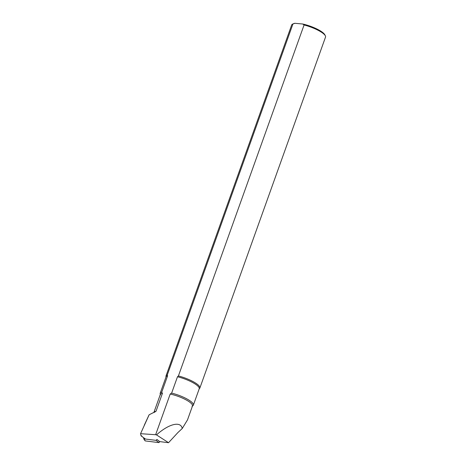 <?xml version="1.0" encoding="UTF-8"?>
<svg xmlns="http://www.w3.org/2000/svg" width="466" height="466" viewBox="0 0 466 466"><rect width="100%" height="100%" fill="white"/><g stroke="black" fill="none" stroke-linecap="round" stroke-linejoin="round"><path stroke-width="0.7" d="M143.744 437.836L143.918 438.85L156.093 440.364L156.914 439.444L159.727 441.605M143.918 438.85L145.316 440.929L158.923 442.613L156.093 440.364M145.316 440.929L145.013 440.743M159.745 441.698L158.923 442.613M192.493 405.956A17.615 4.351 -160.3 0 0 193.355 405.135A17.615 4.351 -160.3 0 0 171.634 393.106L177.494 376.755A17.615 4.351 -160.3 0 1 199.215 388.784L199.244 388.72A17.976 4.439 -160.3 0 0 199.862 388.038A17.976 4.439 -160.3 0 0 178.414 375.94L304.077 24.978L302.69 24.005L294.926 23.3L292.945 23.964L167.282 374.932L167.585 375.852L161.731 392.203L162.436 393.327L155.999 411.303L149.155 414.769A20.819 5.138 -160.3 0 0 148.992 415.031L144.268 425.237M149.155 414.769L140.557 433.689L141.035 435.762L141.652 435.803L141.035 435.762L145.439 439.042M187.46 419.948L182.253 428.487L177.872 432.582L168.541 442.7L159.611 441.593M182.253 428.487C180.75 420.856 168.809 423.827 156.5 434.895L168.541 442.7M156.5 434.895L155.638 434.714L170.201 394.032L171.634 393.106M140.557 433.689L155.638 434.714M178.414 375.94L177.494 376.755M199.862 388.038L325.524 37.076A17.976 4.439 -160.3 0 0 325.35 35.812A17.976 4.439 -160.3 0 0 304.077 24.978M167.282 374.932A17.976 4.439 -160.3 0 0 166.013 375.916A17.976 4.439 -160.3 0 0 166.053 376.866M161.731 392.203A17.615 4.351 -160.3 0 0 160.188 393.257A17.615 4.351 -160.3 0 0 160.333 394.446M302.69 24.005A17.079 4.217 19.7 0 1 324.802 34.752L325.35 35.812M292.945 23.964A17.976 4.439 -160.3 0 0 292.619 24.092A17.976 4.439 -160.3 0 0 291.675 24.954L166.013 375.916M292.619 24.092L293.708 23.615A17.079 4.217 19.7 0 1 294.926 23.3M154.811 412.154A17.498 4.322 -160.3 0 0 154.077 412.387L153.18 412.777M187.478 419.953L192.481 405.979A17.079 4.217 -160.3 0 0 170.201 394.032M167.585 375.852A17.615 4.351 -160.3 0 0 166.042 376.907L160.188 393.257M162.436 393.327A17.079 4.217 -160.3 0 0 160.327 394.463L153.891 412.445A17.079 4.217 19.7 0 1 155.999 411.303M143.592 438.634L144.99 440.708M199.215 388.784L193.355 405.135M160.584 394.871L160.327 394.463M192.481 405.979L192.027 406.131M141.186 435.931L145.351 439.03"/></g></svg>
